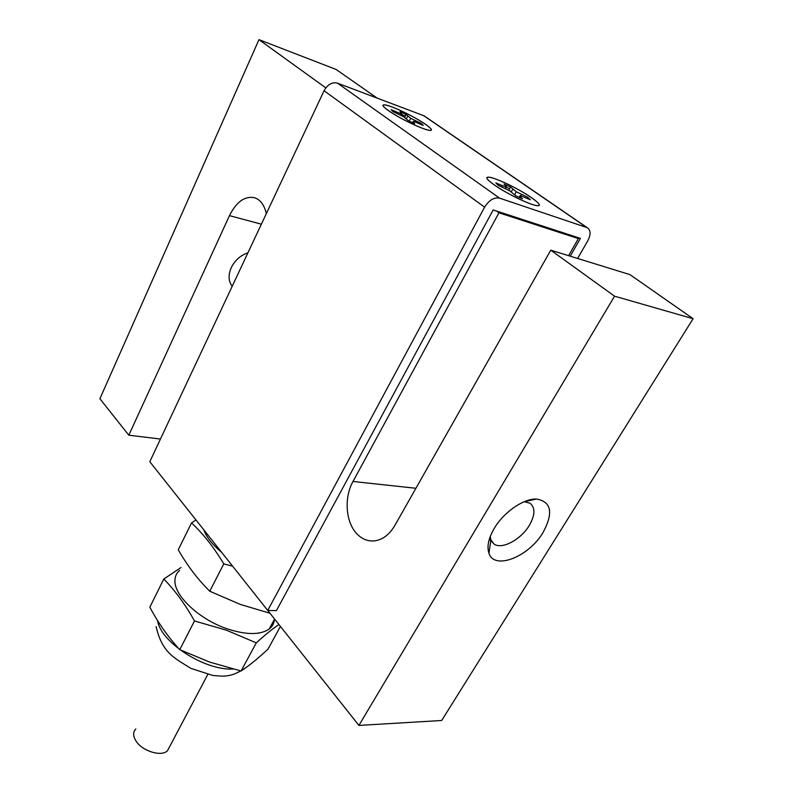 <?xml version="1.0" encoding="UTF-8"?>
<svg xmlns="http://www.w3.org/2000/svg" width="793" height="793" viewBox="0 0 793 793"><rect width="100%" height="100%" fill="white"/><g stroke="black" fill="none" stroke-linecap="round" stroke-linejoin="round"><path stroke-width="1.19" d="M232.2 286.273C228.394 281.287 228.087 275.052 231.288 267.588C235.006 260.213 240.547 255.287 247.912 252.828M543.066 532.46C553.613 512.803 551.413 501.662 536.474 499.035C523.588 498.46 503.694 512.219 494.267 528.346C488.528 538.229 486.743 546.496 488.914 553.157C494.178 570.603 528.792 556.894 543.066 532.46M490.262 536.445L490.897 539.864L494.059 544.028C501.83 549.836 520.942 539.627 529.318 525.382C535.216 514.994 535.424 507.599 529.932 503.178L524.272 501.691M575.966 236.929L578.365 238.604L498.966 212.792L352.994 481.47C343.964 497.498 345.599 521.923 356.632 533.55C361.876 539.151 367.932 541.579 374.831 540.846C382.831 539.627 389.502 534.512 394.835 525.491L550.778 250.172L614.565 296.195L358.912 725.417L267.776 610.461M550.778 250.172L629.949 274.616L693.102 318.717L441.681 720.5L358.912 725.417M325.794 87.864L258.964 39.65L336.123 69.457L377.141 98.104M498.966 212.792L496.557 211.057M258.964 39.65L99.898 398.73L128.813 435.208L229.464 215.637C236.383 201.858 244.71 195.871 254.444 197.685C260.332 199.648 264.297 204.961 266.339 213.614M693.102 318.717L614.565 296.195M578.365 238.604L568.591 255.673M160.444 439.044L128.813 435.208M494.079 184.779C487.536 180.08 485.524 177.553 488.052 177.186C492.978 176.462 518.691 188.625 531.617 197.735C538.576 202.631 540.737 205.278 538.1 205.684C533.283 206.448 506.747 193.879 494.079 184.779M388.372 110.554C383.534 107.095 382.018 105.211 383.832 104.884C387.926 103.982 414.115 116.244 425.643 124.402C430.797 128.02 432.433 130.002 430.54 130.349C426.594 131.301 399.662 118.692 388.372 110.554M577.601 258.459L587.791 240.785C591.003 234.48 590.815 230.109 587.236 227.68L499.55 198.141C493.999 197.13 489.023 200.133 484.612 207.171L267.727 610.461L149.798 461.714L324.059 90.729C327.638 84.405 332.108 81.877 337.481 83.136L499.55 198.141M586.701 227.462L423.7 115.679L337.481 83.136M267.727 610.461L276.42 610.62L493.167 209.957L580.426 238.386L570.217 256.179M423.7 115.679L425.425 116.72M169.702 746.55L167.492 750.733C161.376 757.146 141.759 750.961 135.772 740.642C132.937 735.835 132.946 731.949 135.821 728.985M505.458 188.615L506.093 187.158L495.853 182.915L498.212 185.294L509.879 190.925L515.837 195.821L519.276 197.437L522.448 198.795L520.02 196.396L520.178 195.564L530.309 199.747L527.811 197.318L516.332 191.777L510.474 186.989L504.001 184.075L506.311 186.365L506.093 187.158L509.562 188.774L509.106 190.518M504.179 182.509C523.717 191.153 546.02 206.487 537.575 205.684C534.72 205.476 529.655 203.751 522.409 200.53C503.644 192.263 482.174 177.771 487.645 177.245C490.074 176.918 495.585 178.673 504.179 182.509M527.028 198.27L527.811 197.318M519.009 197.318L520.178 195.564M519.316 197.457L520.02 196.396M509.562 188.774L510.474 186.989M511.188 191.847L512.813 189.299M514.647 194.642L516.332 191.777M520.823 195.782L521.497 194.473M501.741 186.88L502.256 185.8M401.298 114.232L405.273 116.105L404.846 117.582M411.666 122.291L414.699 123.629L412.955 121.765L413.51 121.279L423.274 125.443L421.46 123.549L410.734 118.326L406.095 114.45L399.959 111.635L401.615 113.419L401.03 113.875L391.167 109.662L392.852 111.506L403.736 116.799L408.445 120.764L411.666 122.291M400.822 110.683C418.228 118.553 436.586 130.786 430.153 130.359C427.358 130.211 421.935 128.317 413.916 124.689C397.224 117.176 379.45 105.548 383.525 104.944C385.844 104.597 391.613 106.51 400.822 110.683M420.855 124.332L421.46 123.549M412.429 122.637L412.955 121.765M405.273 116.105L406.095 114.45M406.343 118.643L407.78 116.244M409.198 121.131L410.734 118.326M414.987 121.835L415.482 120.804M396.847 113.34L397.243 112.447M400.534 115.124L401.03 113.875M400.871 115.302L401.615 113.419M209.748 591.221L223.785 563.892C213.892 547.388 203.137 533.739 191.529 522.934L178.256 549.777C187.227 565.498 197.725 579.316 209.748 591.221L240.14 604.355L269.987 613.257M179.595 570.435C176.581 573.012 175.025 576.362 174.946 580.486C173.994 595.484 198.944 619.164 226.669 628.641C245.989 635.034 260.154 635.163 269.174 629.037C272.376 626.549 274.12 623.338 274.408 619.383M278.918 624.517C272.485 628.859 264.941 634.975 256.288 642.875L226.511 630.227L194.493 620.959C185.096 604.216 174.866 590.24 163.804 579.009L181.042 567.53M163.804 579.009L149.847 607.22C158.372 623.179 168.344 637.324 179.763 649.655L209.719 662.105L241.102 670.987C249.28 665.565 258.26 658.269 268.044 649.09L280.415 626.411M179.763 649.655L194.493 620.959M241.102 670.987L256.288 642.875M232.617 566.172L223.785 563.892M191.529 522.934L195.97 519.95M203.91 529.962C206.428 537.099 212.346 544.563 221.673 552.364M261.373 224.181L229.464 215.637M415.909 488.28L352.994 481.47M484.612 207.171L324.059 90.729M157.599 620.592C160.483 642.132 204.505 670.64 233.023 669.034M524.371 501.691L536.474 499.035M489.281 539.319L490.758 540.776M491.957 541.956L494.059 544.028M490.897 539.864L488.914 553.157M587.236 227.68L424.245 115.917M167.492 750.733L207.766 674.486M249.042 665.337C231.328 678.907 222.387 676.062 212.772 675.458L190.885 668.37C174.401 657.972 162.159 652.946 156.122 626.599M269.174 629.037L274.586 619.055"/></g></svg>
